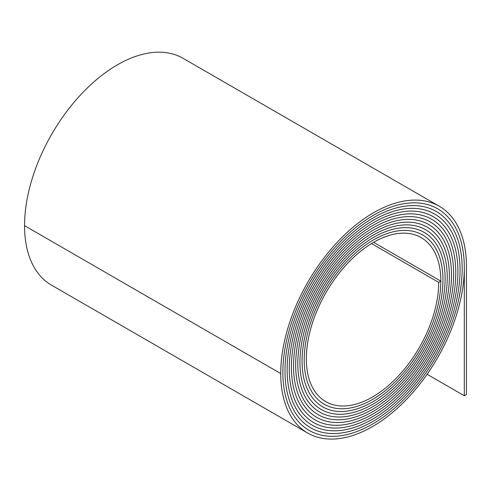 <?xml version="1.0" encoding="UTF-8"?>
<svg xmlns="http://www.w3.org/2000/svg" width="491" height="491" viewBox="0 0 491 491"><rect width="100%" height="100%" fill="white"/><g stroke="black" fill="none" stroke-linecap="round" stroke-linejoin="round"><path stroke-width="0.74" d="M371.484 243.561L438.696 282.368L440.832 281.134A96.61 55.778 -60 0 1 372.522 399.453A96.61 55.778 -60 0 1 324.213 404.24A96.61 55.778 -60 0 1 304.205 360.013A98.12 56.649 -60 0 1 347.039 261.273A98.12 56.649 -60 0 1 422.647 234.986A98.12 56.649 -60 0 1 442.968 279.901A99.63 57.521 -60 0 1 372.522 401.92A99.63 57.521 -60 0 1 322.704 406.855A99.63 57.521 -60 0 1 302.075 361.247A101.14 58.392 -60 0 1 346.223 259.469A101.14 58.392 -60 0 1 424.156 232.372A101.14 58.392 -60 0 1 445.104 278.667A102.644 59.264 -60 0 1 372.522 404.388A102.65 59.264 -60 0 1 321.194 409.469A102.65 59.264 -60 0 1 299.94 362.481A104.153 60.135 -60 0 1 345.4 257.658A104.153 60.135 -60 0 1 425.666 229.757A104.153 60.135 -60 0 1 447.24 277.44A105.663 61.007 -60 0 1 372.522 406.849A105.669 61.007 -60 0 1 319.69 412.084A105.669 61.007 -60 0 1 297.804 363.714A107.173 61.878 -60 0 1 344.584 255.854A107.173 61.878 -60 0 1 427.176 227.143A107.173 61.878 -60 0 1 449.369 276.206A108.683 62.75 -60 0 1 372.522 409.316A108.683 62.75 -60 0 1 318.18 414.699A108.683 62.75 -60 0 1 295.668 364.948A110.193 63.621 -60 0 1 343.768 254.05A110.193 63.621 -60 0 1 428.686 224.528A110.193 63.621 -60 0 1 451.505 274.972A111.703 64.493 -60 0 1 372.522 411.783A111.703 64.493 -60 0 1 316.67 417.313A111.703 64.493 -60 0 1 293.532 366.176A113.212 65.364 -60 0 1 342.951 252.245A113.212 65.364 -60 0 1 430.196 221.914A113.212 65.364 -60 0 1 453.641 273.739A114.722 66.236 -60 0 1 372.522 414.244A114.722 66.236 -60 0 1 315.161 419.928A114.722 66.236 -60 0 1 291.396 367.409A116.232 67.107 -60 0 1 342.135 250.441A116.232 67.107 -60 0 1 431.706 219.299A116.232 67.107 -60 0 1 455.777 272.505A117.742 67.979 -60 0 1 372.522 416.712A117.742 67.979 -60 0 1 313.651 422.542A117.742 67.979 -60 0 1 289.26 368.643A119.252 68.85 -60 0 1 341.319 248.63A119.252 68.85 -60 0 1 433.215 216.684A119.252 68.85 -60 0 1 457.913 271.278A120.761 69.722 -60 0 1 372.522 419.179A120.761 69.722 -60 0 1 312.141 425.157A120.761 69.722 -60 0 1 287.131 369.876A122.271 70.594 -60 0 1 340.502 246.826A122.271 70.594 -60 0 1 434.719 214.07A122.271 70.594 -60 0 1 460.049 270.044A123.781 71.465 -60 0 1 372.522 421.64A123.781 71.465 -60 0 1 310.631 427.771A123.781 71.465 -60 0 1 284.995 371.11A125.291 72.337 -60 0 1 339.686 245.021A125.291 72.337 -60 0 1 436.229 211.455A125.291 72.337 -60 0 1 462.178 268.81A126.801 73.208 -60 0 1 372.522 424.107A126.801 73.208 -60 0 1 309.121 430.386A126.801 73.208 -60 0 1 282.859 372.338A128.311 74.08 -60 0 1 338.87 243.217A128.311 74.08 -60 0 1 437.739 208.841A128.311 74.08 -60 0 1 464.314 267.577A129.82 74.951 -60 0 1 372.522 426.569A129.82 74.951 -60 0 1 307.611 433.001A129.82 74.951 -60 0 1 280.723 373.571A131.33 75.823 -60 0 1 338.047 241.406A131.33 75.823 -60 0 1 439.249 206.226A131.33 75.823 -60 0 1 466.45 266.343L466.45 394.525L464.314 395.758L427.109 374.277M438.696 282.368A93.591 54.035 -60 0 1 372.522 396.992A93.591 54.035 -60 0 1 325.723 401.626A93.591 54.035 -60 0 1 306.341 358.78A95.101 54.906 -60 0 1 347.855 263.078A95.101 54.906 -60 0 1 421.137 237.601A95.101 54.906 -60 0 1 440.832 281.134A96.61 55.778 -60 0 1 372.522 399.459A96.61 55.778 -60 0 1 324.213 404.24A96.61 55.778 -60 0 1 304.205 360.013A98.12 56.649 -60 0 1 347.039 261.273A98.12 56.649 -60 0 1 422.647 234.986A98.12 56.649 -60 0 1 442.968 279.901A99.63 57.521 -60 0 1 372.522 401.92A99.63 57.521 -60 0 1 322.71 406.855A99.63 57.521 -60 0 1 302.069 361.247A101.14 58.392 -60 0 1 346.216 259.463A101.14 58.392 -60 0 1 424.156 232.372A101.14 58.392 -60 0 1 445.104 278.667A102.65 59.264 -60 0 1 372.522 404.388A102.644 59.264 -60 0 1 321.2 409.469A102.644 59.264 -60 0 1 299.94 362.481A104.16 60.135 -60 0 1 345.4 257.658A104.16 60.135 -60 0 1 425.666 229.757A104.16 60.135 -60 0 1 447.24 277.44A105.669 61.007 -60 0 1 372.522 406.849A105.663 61.007 -60 0 1 319.69 412.084A105.663 61.007 -60 0 1 297.804 363.714A107.179 61.878 -60 0 1 344.584 255.854A107.179 61.878 -60 0 1 427.176 227.143A107.179 61.878 -60 0 1 449.375 276.206A108.683 62.75 -60 0 1 372.522 409.316A108.683 62.75 -60 0 1 318.18 414.699A108.683 62.75 -60 0 1 295.668 364.942A110.193 63.621 -60 0 1 343.768 254.05A110.193 63.621 -60 0 1 428.686 224.528A110.193 63.621 -60 0 1 451.505 274.972A111.703 64.493 -60 0 1 372.522 411.783A111.703 64.493 -60 0 1 316.67 417.313A111.703 64.493 -60 0 1 293.532 366.176A113.212 65.364 -60 0 1 342.951 252.245A113.212 65.364 -60 0 1 430.196 221.914A113.212 65.364 -60 0 1 453.641 273.739A114.722 66.236 -60 0 1 372.522 414.244A114.722 66.236 -60 0 1 315.161 419.928A114.722 66.236 -60 0 1 291.396 367.409A116.232 67.107 -60 0 1 342.135 250.435A116.232 67.107 -60 0 1 431.706 219.299A116.232 67.107 -60 0 1 455.777 272.505A117.742 67.979 -60 0 1 372.522 416.712A117.742 67.979 -60 0 1 313.651 422.542A117.742 67.979 -60 0 1 289.267 368.643A119.252 68.85 -60 0 1 341.319 248.63A119.252 68.85 -60 0 1 433.215 216.684A119.252 68.85 -60 0 1 457.913 271.271A120.761 69.722 -60 0 1 372.522 419.173A120.761 69.722 -60 0 1 312.141 425.157A120.761 69.722 -60 0 1 287.131 369.876A122.271 70.594 -60 0 1 340.502 246.826A122.271 70.594 -60 0 1 434.725 214.07A122.271 70.594 -60 0 1 460.049 270.044A123.781 71.465 -60 0 1 372.522 421.64A123.781 71.465 -60 0 1 310.631 427.771A123.781 71.465 -60 0 1 284.995 371.11A125.291 72.337 -60 0 1 339.686 245.021A125.291 72.337 -60 0 1 436.235 211.455A125.291 72.337 -60 0 1 462.178 268.81A126.801 73.208 -60 0 1 372.522 424.107A126.801 73.208 -60 0 1 309.121 430.386A126.801 73.208 -60 0 1 282.859 372.338A128.311 74.08 -60 0 1 338.87 243.217A128.311 74.08 -60 0 1 437.739 208.841A128.311 74.08 -60 0 1 464.314 267.577L464.314 395.758M440.832 281.134L373.583 242.309L440.832 281.134M307.611 433.001L51.438 285.099A129.82 74.951 -60 0 1 24.55 225.67A131.33 75.823 -60 0 1 81.874 93.505A131.33 75.823 -60 0 1 183.075 58.325L439.249 206.226M280.723 373.571L24.55 225.67"/></g></svg>
